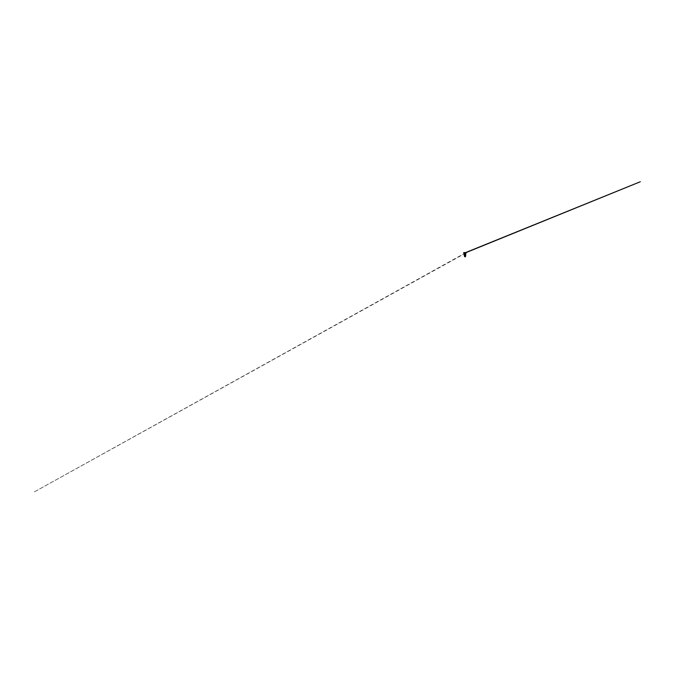 <?xml version="1.0" encoding="UTF-8"?>
<svg xmlns="http://www.w3.org/2000/svg" width="674" height="674" viewBox="0 0 674 674"><rect width="100%" height="100%" fill="white"/><g stroke="black" fill="none" stroke-linecap="round" stroke-linejoin="round"><path stroke-width="0.51" stroke-dasharray="3.37 2.53" d="M464.588 252.624L465.018 252.59M464.63 253.171L465.405 253.171L464.512 253.18L464.428 252.59L464.504 253.171L465.136 252.632L464.63 252.624M465.439 252.624L464.9 252.632L465.523 252.632L465.439 253.163M465.009 256.769L464.521 256.6L465.616 256.255L464.344 255.876L465.616 256.263L464.706 256.491M464.664 254.014L465.498 254.191M465.473 255.471L464.47 255.32L465.464 255.48M465.473 254.789L464.47 254.637L465.464 254.797M464.571 252.843L465.448 253.213L465.111 252.615M464.588 253.163L464.571 252.649M465.405 253.171L465.405 252.632M464.9 253.171L464.891 252.624L464.9 253.171M464.917 252.615L464.47 253.146M465.456 252.843L33.7 492.247L465.515 253.18L465.658 252.598M465.557 253.146L465.523 252.624"/><path stroke-width="1.01" d="M465.018 252.59L464.378 252.59M465.549 254.974L464.47 255.303L465.557 255.64L464.462 255.968L465.54 256.28L464.555 256.592L465.068 256.769A3.067 3.067 0 0 0 465.018 256.743L465.456 256.213L464.689 255.935L465.692 255.522L465.557 254.957L464.268 254.561L465.591 254.149M464.58 255.817L465.616 256.255L464.647 256.516L465.456 256.213L464.689 255.935L465.464 255.497L464.58 255.176L465.414 254.856L464.664 254.014L464.369 254.494M464.698 255.758L465.068 256.743M465.557 255.64L465.431 256.347M465.018 255.657L465.464 255.497L464.58 255.176L465.414 254.856L464.698 254.393M464.563 255.85L464.251 255.235L465.785 254.89L464.487 253.997M465.498 254.191L465.464 254.814M465.532 254.283L464.58 254.688M465.018 255.808L464.462 255.968L465.085 256.128M464.976 256.769L465.616 256.263L464.403 255.977M464.47 255.32L465.473 254.789M464.361 254.612L465.692 254.208M464.462 253.963L465.018 253.828L464.293 253.441L465.734 253.441L463.695 252.843L466.341 252.615L465.557 252.615L465.557 253.146M465.111 252.615L466.315 252.59M465.439 252.826L640.3 181.753L465.523 252.624M464.47 253.146L464.47 252.615L463.687 252.615L466.341 252.826L465.018 253.828L465.523 254.165M463.712 252.59L464.917 252.615M465.448 256.769L465.54 256.28M464.58 256.592L464.462 255.968M464.563 255.151L464.47 254.612"/></g></svg>
